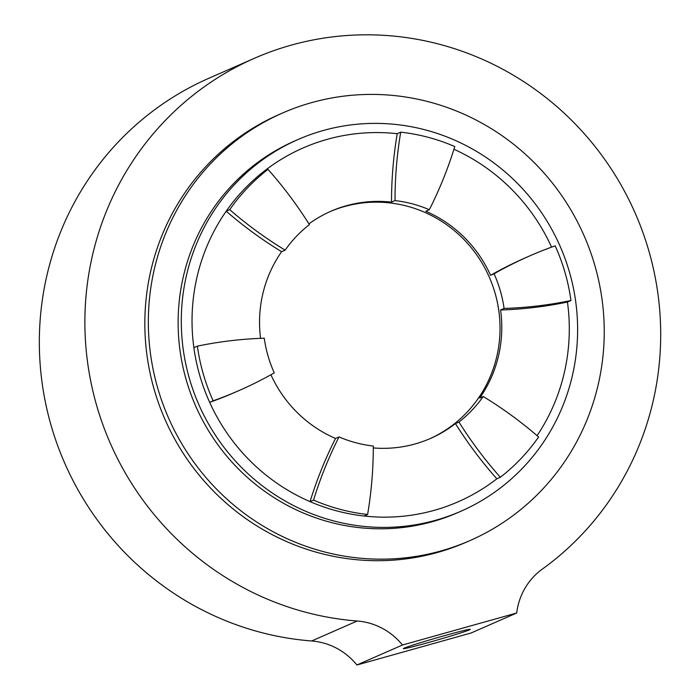 <?xml version="1.0" encoding="UTF-8"?>
<svg xmlns="http://www.w3.org/2000/svg" width="700" height="700" viewBox="0 0 700 700"><rect width="100%" height="100%" fill="white"/><g stroke="black" fill="none" stroke-linecap="round" stroke-linejoin="round"><path stroke-width="1.05" d="M254.354 58.319A294.831 286.562 66.3 0 1 621.661 186.086A294.831 286.562 66.3 0 1 542.343 569.1A65.065 63.245 66.3 0 0 516.696 612.999L471.153 632.975L356.921 665A65.065 63.245 66.3 0 0 311.666 640.972A294.831 286.562 -113.7 0 1 44.24 396.2A294.831 286.562 -113.7 0 1 208.819 78.295L254.354 58.319A294.831 286.562 66.3 0 0 89.784 376.233A294.831 286.562 66.3 0 0 357.201 621.005L311.666 640.972M516.696 612.999L402.456 645.024L356.921 665M469.429 629.851A34.834 1.111 -16.1 0 1 433.186 641.191A34.834 1.111 -16.1 0 1 403.34 648.655A34.834 1.111 -16.1 0 1 436.502 637.928A34.834 1.111 -16.1 0 1 470.278 629.335A34.834 1.111 -16.1 0 1 469.429 629.851M402.456 645.024A65.065 63.245 66.3 0 0 357.201 621.005M282.52 113.024L279.02 114.555A233.424 226.879 66.3 0 0 159.119 404.705A233.424 226.879 66.3 0 0 437.483 552.475A233.424 226.879 66.3 0 0 466.55 542.08L470.05 540.549A233.424 226.879 66.3 0 0 584.054 235.646A233.424 226.879 66.3 0 0 282.52 113.024A233.424 226.879 66.3 0 0 162.619 403.165A233.424 226.879 66.3 0 0 440.983 550.935A233.424 226.879 66.3 0 0 470.05 540.549M570.955 300.51A406.901 395.491 -113.7 0 1 504.079 308.446A124.031 120.558 66.3 0 0 494.069 273.779A406.901 395.491 -113.7 0 1 529.462 256.016A406.901 395.491 -113.7 0 1 555.179 245.831A193.165 187.749 -113.7 0 1 570.955 300.51L567.455 302.041A406.901 395.491 -113.7 0 1 500.57 309.986L504.079 308.446M308.928 223.86A124.031 120.558 -113.7 0 1 330.846 211.278A124.031 120.558 -113.7 0 1 391.519 202.143A406.901 395.491 -113.7 0 1 397.224 133.7L400.724 132.16A193.165 187.749 -113.7 0 1 454.79 146.554A406.901 395.491 -113.7 0 1 429.31 209.729A124.031 120.558 66.3 0 0 395.019 200.602A406.901 395.491 -113.7 0 1 400.724 132.16M260.566 338.336A124.031 120.558 -113.7 0 1 281.619 251.694A406.901 395.491 -113.7 0 1 226.214 211.199A193.165 187.749 -113.7 0 1 264.495 170.914A193.165 187.749 -113.7 0 1 397.224 133.7M460.968 511.227L457.8 512.619A202.921 197.234 -113.7 0 1 432.53 521.649A202.921 197.234 -113.7 0 1 190.54 393.19A202.921 197.234 -113.7 0 1 294.77 140.954L297.938 139.562A202.921 197.234 -113.7 0 1 560.07 246.164A202.921 197.234 -113.7 0 1 460.968 511.227A202.921 197.234 -113.7 0 1 435.697 520.258A202.921 197.234 -113.7 0 1 193.707 391.799A202.921 197.234 -113.7 0 1 297.938 139.562M458.938 422.039A406.901 395.491 66.3 0 0 500.334 477.278A193.165 187.749 66.3 0 0 538.615 436.993A406.901 395.491 66.3 0 0 483.21 396.498A124.031 120.558 -113.7 0 1 458.938 422.039L455.438 423.579A406.901 395.491 66.3 0 0 496.834 478.809L500.334 477.278M367.614 514.491A406.901 395.491 66.3 0 0 373.31 446.049A124.031 120.558 -113.7 0 1 339.027 436.922A406.901 395.491 66.3 0 0 313.547 500.097A193.165 187.749 66.3 0 0 367.614 514.491L364.105 516.023A193.165 187.749 -113.7 0 1 310.047 501.629L313.547 500.097M274.269 372.881A406.901 395.491 -113.7 0 1 238.866 390.635A406.901 395.491 -113.7 0 1 213.159 400.82A193.165 187.749 -113.7 0 1 197.383 346.141A406.901 395.491 -113.7 0 1 264.259 338.205A124.031 120.558 66.3 0 0 274.269 372.881M238.866 390.635L235.366 392.166A406.901 395.491 -113.7 0 1 209.659 402.36L213.159 400.82M285.119 250.154A406.901 395.491 -113.7 0 1 229.714 209.659A193.165 187.749 -113.7 0 1 268.004 169.374A406.901 395.491 -113.7 0 1 309.4 224.612A124.031 120.558 66.3 0 0 285.119 250.154L281.619 251.694M339.027 436.922L335.527 438.454A406.901 395.491 66.3 0 0 310.047 501.629A193.165 187.749 -113.7 0 1 209.659 402.36A193.165 187.749 -113.7 0 1 193.874 347.681A193.165 187.749 -113.7 0 1 226.214 211.199L229.714 209.659M264.495 170.914L268.004 169.374M391.519 202.143L395.019 200.602M193.874 347.681L197.383 346.141M500.57 309.986A124.031 120.558 -113.7 0 1 479.71 398.029L483.21 396.498M429.31 209.729L425.801 211.269A124.031 120.558 -113.7 0 1 490.56 275.31A406.901 395.491 -113.7 0 1 525.962 257.556L529.462 256.016M490.56 275.31L494.069 273.779M329.971 211.662A124.031 120.558 -113.7 0 1 489.317 277.209A124.031 120.558 -113.7 0 1 429.608 438.83M455.438 423.579A124.031 120.558 -113.7 0 1 430.491 438.445A124.031 120.558 -113.7 0 1 415.039 443.966A124.031 120.558 -113.7 0 1 373.31 447.93M335.527 438.454A124.031 120.558 -113.7 0 1 270.918 374.754M496.834 478.809A193.165 187.749 -113.7 0 1 434.201 510.352A193.165 187.749 -113.7 0 1 364.105 516.023M453.941 149.266A193.165 187.749 -113.7 0 1 551.565 247.135M567.455 302.041A193.165 187.749 -113.7 0 1 537.075 435.662"/></g></svg>
